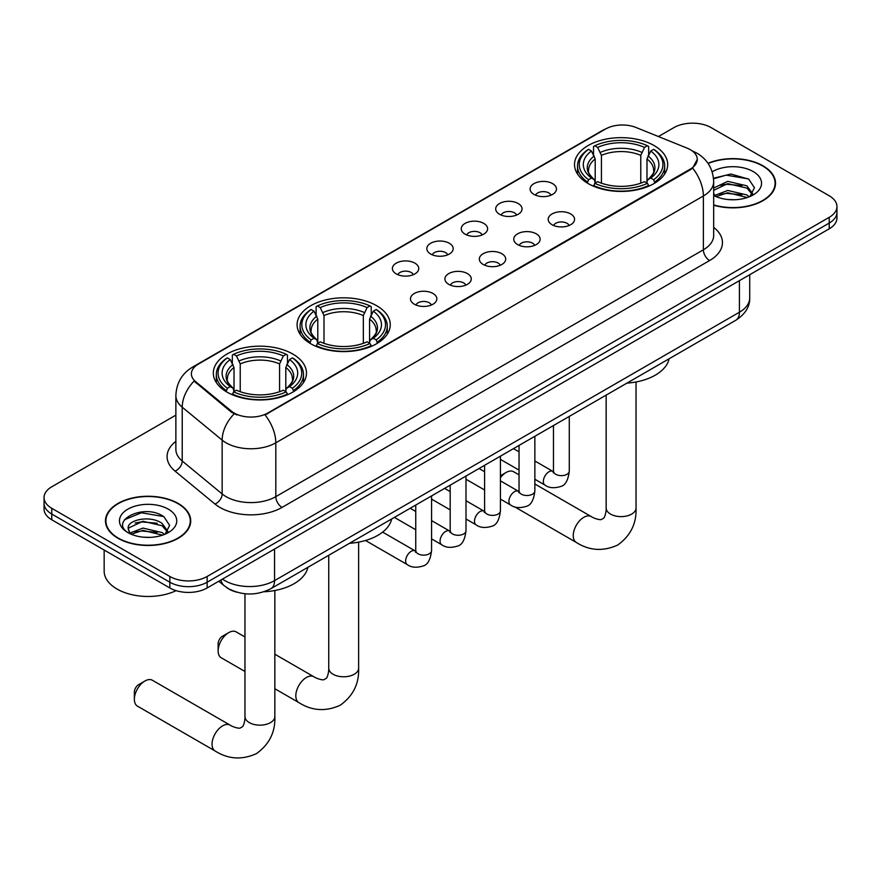 <?xml version="1.0" encoding="UTF-8"?>
<svg xmlns="http://www.w3.org/2000/svg" width="881" height="881" viewBox="0 0 881 881"><rect width="100%" height="100%" fill="white"/><g stroke="black" fill="none" stroke-linecap="round" stroke-linejoin="round"><path stroke-width="1.32" d="M376.616 305.696A46.583 26.893 0 0 0 325.849 299.87A46.583 26.893 0 0 0 297.095 324.715A46.583 26.893 0 0 0 310.74 343.733A46.583 26.893 0 0 0 361.496 349.559A46.583 26.893 0 0 0 390.261 324.715A46.583 26.893 0 0 0 376.616 305.696M292.844 354.063A46.583 26.893 0 0 0 242.077 348.226A46.583 26.893 0 0 0 213.323 373.081A46.583 26.893 0 0 0 226.968 392.089A46.583 26.893 0 0 0 277.724 397.926A46.583 26.893 0 0 0 306.478 373.081A46.583 26.893 0 0 0 292.844 354.063M654.032 145.53A46.583 26.893 0 0 0 603.276 139.694A46.583 26.893 0 0 0 574.522 164.538A46.583 26.893 0 0 0 588.156 183.556A46.583 26.893 0 0 0 638.923 189.393A46.583 26.893 0 0 0 667.677 164.538A46.583 26.893 0 0 0 654.032 145.53M533.963 194.393A13.182 7.61 180 0 1 531.353 192.245A13.182 7.61 180 0 1 535.714 182.785A13.182 7.61 180 0 1 552.607 183.633A13.182 7.61 180 0 1 555.228 192.245A13.182 7.61 180 0 1 533.963 194.393M551.01 195.186A7.907 4.57 0 0 0 548.885 192.961A7.907 4.57 0 0 0 541.088 191.805A7.907 4.57 0 0 0 535.571 195.186M499.538 214.27A13.182 7.61 180 0 1 496.928 212.123A13.182 7.61 180 0 1 501.289 202.663A13.182 7.61 180 0 1 518.182 203.511A13.182 7.61 180 0 1 520.803 212.123A13.182 7.61 180 0 1 499.538 214.27M516.574 215.063A7.907 4.57 0 0 0 514.46 212.839A7.907 4.57 0 0 0 506.663 211.682A7.907 4.57 0 0 0 501.146 215.063M465.113 234.148A13.182 7.61 180 0 1 462.492 232A13.182 7.61 180 0 1 466.864 222.541A13.182 7.61 180 0 1 483.757 223.389A13.182 7.61 180 0 1 486.367 232A13.182 7.61 180 0 1 465.113 234.148M482.149 234.941A7.907 4.57 0 0 0 480.024 232.716A7.907 4.57 0 0 0 472.238 231.56A7.907 4.57 0 0 0 466.721 234.941M430.677 254.025A13.182 7.61 180 0 1 428.067 251.878A13.182 7.61 180 0 1 432.428 242.418A13.182 7.61 180 0 1 449.321 243.266A13.182 7.61 180 0 1 451.942 251.878A13.182 7.61 180 0 1 430.677 254.025M447.724 254.818A7.907 4.57 0 0 0 445.599 252.594A7.907 4.57 0 0 0 437.802 251.437A7.907 4.57 0 0 0 432.285 254.818M396.252 273.903A13.182 7.61 180 0 1 393.631 271.755A13.182 7.61 180 0 1 398.003 262.296A13.182 7.61 180 0 1 414.896 263.144A13.182 7.61 180 0 1 417.517 271.755A13.182 7.61 180 0 1 396.252 273.903M413.288 274.696A7.907 4.57 0 0 0 411.163 272.471A7.907 4.57 0 0 0 403.377 271.315A7.907 4.57 0 0 0 397.86 274.696M552.057 224.71A13.182 7.61 180 0 1 549.436 222.563A13.182 7.61 180 0 1 553.808 213.103A13.182 7.61 180 0 1 570.701 213.951A13.182 7.61 180 0 1 573.311 222.563A13.182 7.61 180 0 1 552.057 224.71M569.093 225.503A7.907 4.57 0 0 0 566.968 223.278A7.907 4.57 0 0 0 559.171 222.122A7.907 4.57 0 0 0 553.664 225.503M517.621 244.588A13.182 7.61 180 0 1 515.011 242.44A13.182 7.61 180 0 1 519.372 232.98A13.182 7.61 180 0 1 536.265 233.828A13.182 7.61 180 0 1 538.886 242.44A13.182 7.61 180 0 1 517.621 244.588M534.657 245.381A7.907 4.57 0 0 0 532.542 243.156A7.907 4.57 0 0 0 524.746 242A7.907 4.57 0 0 0 519.228 245.381M483.195 264.465A13.182 7.61 180 0 1 480.574 262.318A13.182 7.61 180 0 1 484.946 252.858A13.182 7.61 180 0 1 501.84 253.706A13.182 7.61 180 0 1 504.45 262.318A13.182 7.61 180 0 1 483.195 264.465M500.232 265.258A7.907 4.57 0 0 0 498.106 263.034A7.907 4.57 0 0 0 490.321 261.877A7.907 4.57 0 0 0 484.803 265.258M448.77 284.343A13.182 7.61 180 0 1 446.149 282.195A13.182 7.61 180 0 1 450.521 272.736A13.182 7.61 180 0 1 467.415 273.584A13.182 7.61 180 0 1 470.025 282.195A13.182 7.61 180 0 1 448.77 284.343M465.807 285.136A7.907 4.57 0 0 0 463.681 282.911A7.907 4.57 0 0 0 455.884 281.755A7.907 4.57 0 0 0 450.367 285.136M414.334 304.22A13.182 7.61 180 0 1 411.724 302.073A13.182 7.61 180 0 1 416.085 292.613A13.182 7.61 180 0 1 432.978 293.461A13.182 7.61 180 0 1 435.599 302.073A13.182 7.61 180 0 1 414.334 304.22M431.371 305.013A7.907 4.57 0 0 0 429.256 302.789A7.907 4.57 0 0 0 421.459 301.632A7.907 4.57 0 0 0 415.942 305.013M687.158 148.151A23.732 13.7 180 0 1 690.33 149.693A23.732 13.7 180 0 1 697.278 159.373A23.732 13.7 180 0 1 690.33 169.064L267.736 413.046A23.732 13.7 180 0 1 231.516 411.218L195.681 381.671A23.732 13.7 180 0 1 191.386 373.819A23.732 13.7 180 0 1 198.346 364.128L605.599 129A23.732 13.7 180 0 1 635.983 127.47L687.158 148.151M236.824 592.175A26.364 15.219 180 0 1 226.175 587.198M713.676 205.207A42.629 24.613 0 0 0 775.522 183.237A42.629 24.613 0 0 0 763.045 165.837A42.629 24.613 0 0 0 707.972 163.282M178.237 503.469A42.629 24.613 0 0 0 131.787 498.128A42.629 24.613 0 0 0 105.478 520.869A42.629 24.613 0 0 0 117.955 538.269A42.629 24.613 0 0 0 164.417 543.61A42.629 24.613 0 0 0 190.725 520.869A42.629 24.613 0 0 0 178.237 503.469M105.918 523.083A42.629 24.613 0 0 0 105.764 523.743M697.278 159.373L692.631 168.106L690.33 169.769L265.06 414.951A30.758 17.763 60 0 1 275.808 442.824A35.152 20.296 180 0 1 226.098 442.824A35.152 20.296 180 0 1 222.155 440.115L182.224 407.198A35.152 20.296 180 0 1 175.87 395.558L175.87 449.376A35.152 20.296 0 0 0 182.224 461.016L222.155 493.944A35.152 20.296 0 0 0 226.098 496.653A35.152 20.296 0 0 0 275.808 496.653L703.379 249.797A35.152 20.296 0 0 0 713.676 235.447L713.676 181.618A35.152 20.296 180 0 1 703.379 195.978A30.758 17.763 -120 0 0 692.631 168.106M175.87 415.138L51.77 486.786A26.364 15.219 0 0 0 44.05 497.545L44.05 509.031A26.364 15.219 0 0 0 51.77 519.79L169.846 587.968L169.846 582.22A26.364 15.219 0 0 0 207.134 582.22L829.23 223.069A26.364 15.219 0 0 0 836.95 212.299A26.364 15.219 0 0 1 829.23 223.069L207.134 582.22A26.364 15.219 0 0 1 169.846 582.22L51.77 514.052L169.846 582.22L169.846 576.482A26.364 15.219 0 0 0 207.134 576.482L829.23 217.321A26.364 15.219 0 0 0 836.95 206.561A26.364 15.219 0 0 0 829.23 195.791L711.154 127.624A26.364 15.219 0 0 0 673.866 127.624L658.426 136.533M44.05 503.282A26.364 15.219 0 0 0 51.77 514.052A26.364 15.219 0 0 1 44.05 503.282M236.846 414.951L231.516 412.264L194.084 381.099A30.758 20.571 129.5 0 0 182.224 407.198L182.224 461.016A8.788 5.881 -50.5 0 1 175.033 471.104A43.94 25.373 180 0 1 175.87 441.326M44.05 497.545A26.364 15.219 0 0 0 51.77 508.315L169.846 576.482M190.439 523.743A42.629 24.613 0 0 0 190.285 523.083M775.236 186.111A42.629 24.613 0 0 0 775.082 185.451M169.846 587.968A26.364 15.219 0 0 0 207.134 587.968L829.23 228.807A26.364 15.219 0 0 0 836.95 218.036L836.95 206.561M713.676 204.921A42.189 24.36 0 0 0 775.082 183.237A42.189 24.36 0 0 0 762.726 166.013A42.189 24.36 0 0 0 708.137 163.525M728.135 199.547L734.765 199.745M714.965 195.34L727.761 190.461L746.945 194.954L749.268 196.815M716.143 196.573L727.761 192.741L747.363 197.52M713.676 193.302A19.867 11.464 0 0 0 716.319 196.727M713.676 188.016L727.761 181.354L746.945 185.836L752.649 193.721M713.676 190.296L727.761 183.633L746.945 188.116L752.198 194.316M713.676 195.505A28.655 16.541 0 0 0 753.156 194.932A28.655 16.541 0 0 0 753.156 171.542A28.655 16.541 0 0 0 712.156 171.828M749.951 196.529L754.433 187.719L748.762 179.162L730.9 174.042L713.5 178.248M715.163 196.232L713.676 194.646M713.555 178.788L726.197 175.132L748.365 178.909M719.876 185.395L726.197 184.25L742.022 185.605M719.876 194.503L726.197 193.357L742.022 194.723M118.274 538.093A42.189 24.36 0 0 0 164.24 543.368A42.189 24.36 0 0 0 190.285 520.869A42.189 24.36 0 0 0 177.929 503.646A42.189 24.36 0 0 0 131.952 498.371A42.189 24.36 0 0 0 105.918 520.869A42.189 24.36 0 0 0 118.274 538.093M104.156 550.03L104.156 571.097A43.94 25.373 0 0 0 117.03 589.037A43.94 25.373 0 0 0 176.123 590.644M143.339 537.179L149.957 537.377M130.168 532.972L142.964 528.093L162.148 532.587L164.461 534.448M131.346 534.205L142.964 530.373L162.556 535.152M130.366 533.864L128.318 529.052A19.867 11.464 0 0 0 131.522 534.36M167.853 531.353L162.148 523.468C150.222 514.57 125.697 520.065 128.318 529.052L128.241 528.171M128.362 529.327L128.912 527.851L142.964 521.266L162.148 525.748L167.401 531.948M165.143 534.161L169.637 525.351L163.954 516.795C143.856 502.346 108.132 521.387 128.758 533.06L129.782 533.688M168.359 509.174A28.655 16.541 0 0 0 127.844 509.174A28.655 16.541 0 0 0 127.844 532.565A28.655 16.541 0 0 0 168.359 532.565A28.655 16.541 0 0 0 168.359 509.174M124.573 519.669L141.401 512.764L163.569 516.541M135.079 523.028L141.401 521.882L157.225 523.237M135.079 532.135L141.401 530.99L157.225 532.355M519.041 474.87L513.601 471.731A14.944 8.623 120 0 0 506.123 472.469L500.43 475.762L506.123 472.469A14.944 8.623 120 0 0 500.43 477.689M587.319 183.061L588.574 179.735A41.836 24.15 0 0 1 588.574 149.352L591.448 151.014A37.795 21.816 0 0 0 591.448 178.072L594.29 179.691L595.204 183.083M595.204 181.695L595.204 158.976L591.448 151.014M593.541 154.616L593.541 146.477L594.785 145.761A41.836 24.15 0 0 1 647.414 145.761L644.529 147.424A37.795 21.816 0 0 0 597.659 147.424L601.426 155.386L601.426 183.171M640.773 183.171L640.773 155.386L644.529 147.424M626.909 383.136A48.334 27.906 0 0 0 669.086 358.787M593.541 185.473A43.587 25.164 0 0 0 648.658 185.473L647.414 183.325A41.836 24.15 0 0 1 594.785 183.325L593.541 186.221M648.658 186.221L648.658 185.473M588.574 149.352L587.319 150.067A43.587 25.164 0 0 0 577.507 165.98A43.587 25.164 0 0 0 587.319 181.893M647.414 145.761L648.658 146.477L648.658 154.616M594.785 183.325L597.659 181.662A37.795 21.816 0 0 0 644.529 181.662L647.414 183.325M591.448 178.072L588.574 179.735M597.659 147.424L594.785 145.761M594.29 155.904A33.808 19.514 0 0 0 594.29 179.691L594.444 179.79C589.642 175.143 587.693 171.993 588.574 170.33A32.52 18.776 0 0 1 595.204 158.976M654.869 181.893A43.587 25.164 0 0 0 664.692 165.98A43.587 25.164 0 0 0 654.869 150.067L653.625 149.352A41.836 24.15 0 0 1 653.625 179.735L654.869 183.061M653.625 179.735L650.751 178.072A37.795 21.816 0 0 0 650.751 151.014L653.625 149.352M650.751 151.014L646.984 158.976L646.984 181.695L647.909 179.691L650.751 178.072M646.984 158.976A32.52 18.776 0 0 1 653.614 170.33C654.506 172.004 652.546 175.154 647.744 179.79L647.909 179.691A33.808 19.514 0 0 0 647.909 155.904M646.984 183.083L646.984 181.695M218.136 650.938L218.136 643.758A6.156 3.557 -60 0 1 222.486 636.225L228.708 632.635A14.944 8.623 120 0 0 218.136 650.938A14.944 8.623 120 0 0 221.23 657.777L244.962 671.476M309.903 343.227L311.147 339.901A41.836 24.15 0 0 1 311.147 309.517L314.021 311.18A37.795 21.816 0 0 0 314.021 338.238L316.863 339.857L317.788 343.249M317.788 341.861L317.788 319.142L314.021 311.18M316.114 314.781L316.114 306.643L317.369 305.938A41.836 24.15 0 0 1 369.987 305.938L367.113 307.59A37.795 21.816 0 0 0 320.244 307.59L323.999 315.552L323.999 343.337M363.346 343.337L363.346 315.552L367.113 307.59M349.482 543.302A48.334 27.906 0 0 0 391.66 518.953M316.114 345.649A43.587 25.164 0 0 0 371.231 345.649L369.987 343.491A41.836 24.15 0 0 1 317.369 343.491L316.114 346.387M371.231 346.387L371.231 345.649M311.147 309.517L309.903 310.233A43.587 25.164 0 0 0 300.08 326.146A43.587 25.164 0 0 0 309.903 342.059M369.987 305.938L371.231 306.643L371.231 314.781M317.369 343.491L320.244 341.828A37.795 21.816 0 0 0 367.113 341.828L369.987 343.491M314.021 338.238L311.147 339.901M320.244 307.59L317.369 305.938M316.863 316.081A33.808 19.514 0 0 0 316.863 339.857L317.028 339.956C312.226 335.32 310.266 332.159 311.158 330.507A32.52 18.776 0 0 1 317.788 319.142M377.453 342.059A43.587 25.164 0 0 0 387.266 326.146A43.587 25.164 0 0 0 377.453 310.233L376.198 309.517A41.836 24.15 0 0 1 376.198 339.901L377.453 343.227M376.198 339.901L373.324 338.238A37.795 21.816 0 0 0 373.324 311.18L376.198 309.517M373.324 311.18L369.568 319.142L369.568 341.861L370.483 339.857L373.324 338.238M369.568 319.142A32.52 18.776 0 0 1 376.198 330.507C377.079 332.17 375.119 335.331 370.328 339.956L370.483 339.857A33.808 19.514 0 0 0 370.483 316.081M369.568 343.249L369.568 341.861M244.962 636.974L236.174 631.897A14.944 8.623 120 0 0 228.708 632.635L222.486 636.225M134.364 699.305L134.364 692.125A6.156 3.557 -60 0 1 138.713 684.592L144.936 681.002A14.944 8.623 120 0 0 134.364 699.305A14.944 8.623 120 0 0 137.458 706.144L215.14 750.997A14.944 8.623 -60 0 1 212.85 739.027A14.944 8.623 -60 0 1 222.618 725.856A14.944 8.623 -60 0 1 230.084 725.118C230.921 725.856 236.648 728.455 239.94 728.169L242.671 726.594C244.566 723.874 245.182 717.619 244.962 716.528A14.944 8.623 180 0 0 249.334 722.629A14.944 8.623 180 0 0 270.467 722.629A14.944 8.623 180 0 0 274.839 716.528C275.478 731.99 269.355 744.346 256.448 753.607C241.989 760.149 228.223 759.279 215.14 750.997M226.131 391.593L227.375 388.268A41.836 24.15 0 0 1 227.375 357.884L230.249 359.547A37.795 21.816 0 0 0 230.249 386.605L233.091 388.224L234.016 391.616M234.016 390.228L234.016 367.509L230.249 359.547M232.342 363.148L232.342 355.01L233.586 354.294A41.836 24.15 0 0 1 286.215 354.294L283.341 355.957A37.795 21.816 0 0 0 236.471 355.957L240.227 363.919L240.227 391.704M279.574 391.704L279.574 363.919L283.341 355.957M263.904 591.779A48.334 27.906 0 0 0 307.887 567.32M232.342 394.016A43.587 25.164 0 0 0 287.459 394.016L286.215 391.858A41.836 24.15 0 0 1 233.586 391.858L232.342 394.754M287.459 394.754L287.459 394.016M227.375 357.884L226.131 358.6A43.587 25.164 0 0 0 216.308 374.513A43.587 25.164 0 0 0 226.131 390.426M286.215 354.294L287.459 355.01L287.459 363.148M233.586 391.858L236.471 390.195A37.795 21.816 0 0 0 283.341 390.195L286.215 391.858M230.249 386.605L227.375 388.268M236.471 355.957L233.586 354.294M233.091 364.448A33.808 19.514 0 0 0 233.091 388.224L233.256 388.323C228.454 383.687 226.494 380.526 227.386 378.874A32.52 18.776 0 0 1 234.016 367.509M293.681 390.426A43.587 25.164 0 0 0 303.493 374.513A43.587 25.164 0 0 0 293.681 358.6L292.426 357.884A41.836 24.15 0 0 1 292.426 388.268L293.681 391.593M292.426 388.268L289.552 386.605A37.795 21.816 0 0 0 289.552 359.547L292.426 357.884M289.552 359.547L285.796 367.509L285.796 390.228L286.71 388.224L289.552 386.605M285.796 367.509A32.52 18.776 0 0 1 292.426 378.874C293.307 380.537 291.347 383.698 286.556 388.323L286.71 388.224A33.808 19.514 0 0 0 286.71 364.448M285.796 391.616L285.796 390.228M230.084 725.118L152.402 680.264A14.944 8.623 120 0 0 144.936 681.002L138.713 684.592M195.681 381.671L195.681 382.717M231.516 411.218L231.516 412.264M267.736 413.046L267.736 413.751M690.33 169.064L690.33 169.769M282.03 507.412A8.788 5.077 60 0 1 275.808 496.653L275.808 442.824L703.379 195.978L703.379 249.797A8.788 5.077 60 0 0 709.59 260.556L282.03 507.412A43.94 25.373 180 0 1 219.876 507.412A43.94 25.373 180 0 1 214.953 504.031L175.033 471.104M713.676 181.618C713.081 168.976 707.531 159.505 697.014 153.184L692.576 151.025A30.758 14.404 112 0 0 692.158 150.871M195.725 365.923A30.758 17.763 -120 0 0 192.543 367.124C182.026 373.434 176.464 382.916 175.87 395.558M192.543 367.124L603.011 130.135A30.758 17.763 60 0 1 605.346 129.144M234.137 413.894A30.758 20.571 129.5 0 0 222.155 440.115L222.155 493.944A8.788 5.881 -50.5 0 1 214.953 504.031M713.676 227.397A43.94 25.373 180 0 1 709.59 260.556M207.134 576.482L207.134 587.968M829.23 217.321L829.23 228.807M51.77 508.315L51.77 519.79M222.486 579.103A35.152 20.296 0 0 0 224.853 580.612A35.152 20.296 0 0 0 274.564 580.612L739.423 312.226A35.152 20.296 0 0 0 749.72 297.877C749.984 306.599 745.337 314.065 735.789 320.277L270.93 588.662A17.576 10.154 60 0 0 274.564 580.612L274.564 549.039M739.423 280.654L739.423 312.226A17.576 10.154 60 0 1 735.789 320.277M221.065 579.929A17.576 11.761 129.5 0 0 224.126 585.645L218.785 581.24M636.038 381.969L636.038 507.996A14.944 8.623 180 0 1 631.666 514.097A14.944 8.623 180 0 1 610.533 514.097A14.944 8.623 180 0 1 606.161 507.996C606.381 509.086 605.765 515.341 603.87 518.05L601.139 519.636C597.847 519.922 592.109 517.323 591.283 516.585L534.855 483.999M636.038 507.996C636.677 523.457 630.543 535.813 617.647 545.075C603.188 551.616 589.422 550.746 576.339 542.465A14.944 8.623 -60 0 1 574.049 530.483A14.944 8.623 -60 0 1 583.806 517.323A14.944 8.623 -60 0 1 591.283 516.585M640.773 155.386A32.52 18.776 0 0 0 601.426 155.386M641.687 152.325A33.808 19.514 0 0 0 600.501 152.325M358.622 542.134L358.622 668.161A14.944 8.623 180 0 1 354.239 674.262A14.944 8.623 180 0 1 333.106 674.262A14.944 8.623 180 0 1 328.734 668.161C328.965 669.252 328.349 675.507 326.455 678.227L323.712 679.802C320.42 680.088 314.693 677.489 313.856 676.751L274.839 654.22M358.622 668.161C359.25 683.623 353.127 695.979 340.22 705.24C325.761 711.782 311.995 710.912 298.912 702.631A14.944 8.623 -60 0 1 296.622 690.66A14.944 8.623 -60 0 1 306.39 677.489A14.944 8.623 -60 0 1 313.856 676.751M363.346 315.552A32.52 18.776 0 0 0 323.999 315.552M364.271 312.491A33.808 19.514 0 0 0 323.085 312.491M279.574 363.919A32.52 18.776 0 0 0 240.227 363.919M280.499 360.858A33.808 19.514 0 0 0 239.313 360.858M569.28 416.405L569.28 471.071A7.907 4.57 180 0 1 566.604 474.496A7.907 4.57 180 0 1 555.779 474.297A7.907 4.57 180 0 1 553.466 471.071L553.213 472.778L553.918 472.194M569.28 471.071C568.201 480.255 565.36 485.387 560.757 486.466C554.215 488.481 548.962 488.03 544.987 485.101A7.907 4.57 -60 0 1 543.775 478.757A7.907 4.57 -60 0 1 548.951 471.787A7.907 4.57 -60 0 1 549.292 471.599A7.907 4.57 -60 0 1 552.905 471.401L553.444 471.676M534.855 436.282L534.855 490.948A7.907 4.57 180 0 1 532.179 494.373A7.907 4.57 180 0 1 521.354 494.175A7.907 4.57 180 0 1 519.041 490.948L518.777 492.655L519.493 492.072M534.855 490.948C533.776 500.133 530.924 505.265 526.32 506.344C519.79 508.359 514.537 507.908 510.562 504.978A7.907 4.57 -60 0 1 509.35 498.635A7.907 4.57 -60 0 1 514.515 491.664A7.907 4.57 -60 0 1 514.867 491.477A7.907 4.57 -60 0 1 518.469 491.279L519.008 491.554M500.43 456.16L500.43 510.826A7.907 4.57 180 0 1 497.743 514.251A7.907 4.57 180 0 1 486.929 514.052A7.907 4.57 180 0 1 484.605 510.826L484.352 512.533L485.057 511.949M500.43 510.826C499.34 520.01 496.499 525.142 491.895 526.221C485.365 528.237 480.101 527.785 476.136 524.856A7.907 4.57 -60 0 1 474.925 518.513A7.907 4.57 -60 0 1 480.09 511.542A7.907 4.57 -60 0 1 480.442 511.354A7.907 4.57 -60 0 1 484.043 511.156L484.583 511.432M465.994 476.037L465.994 530.703A7.907 4.57 180 0 1 463.318 534.128A7.907 4.57 180 0 1 452.493 533.93A7.907 4.57 180 0 1 450.18 530.703L449.927 532.41L450.632 531.827M465.994 530.703C464.915 539.888 462.073 545.02 457.459 546.099C450.929 548.114 445.676 547.663 441.7 544.733A7.907 4.57 -60 0 1 440.489 538.39A7.907 4.57 -60 0 1 445.654 531.419A7.907 4.57 -60 0 1 446.006 531.232A7.907 4.57 -60 0 1 449.618 531.034L450.158 531.309M431.569 495.915L431.569 550.581A7.907 4.57 180 0 1 428.893 554.006A7.907 4.57 180 0 1 418.068 553.808A7.907 4.57 180 0 1 415.744 550.581L415.491 552.288L416.206 551.704M431.569 550.581C430.479 559.765 427.637 564.897 423.034 565.976C416.504 567.992 411.251 567.54 407.275 564.611A7.907 4.57 -60 0 1 406.064 558.268A7.907 4.57 -60 0 1 411.229 551.297A7.907 4.57 -60 0 1 411.581 551.11A7.907 4.57 -60 0 1 415.182 550.911L415.722 551.187M603.011 130.135L608.65 127.514M270.93 588.662C256.778 595.765 242.638 595.765 228.487 588.662L224.126 585.645M749.72 297.877L749.72 274.707M775.082 186.761L775.082 183.237M190.285 524.393L190.285 520.869M105.918 524.393L105.918 520.869M576.339 542.465L514.57 506.795M577.507 174.02L577.507 165.98M664.692 174.02L664.692 165.98M606.161 395.117L606.161 507.996M298.912 702.631L274.839 688.733M300.08 334.185L300.08 326.146M387.266 334.185L387.266 326.146M328.734 555.283L328.734 668.161M274.839 590.501L274.839 716.528M216.308 382.552L216.308 374.513M303.493 382.552L303.493 374.513M244.962 593.75L244.962 716.528M544.987 485.101L534.855 479.242M519.041 470.113L500.43 459.364M553.466 425.534L553.466 471.071M552.905 471.401L534.855 460.972M519.041 451.843L513.469 448.627M510.562 504.978L500.43 499.12M484.605 489.99L465.994 479.242M519.041 445.412L519.041 490.948M518.469 491.279L500.43 480.85M484.605 471.72L479.033 468.505M476.136 524.856L465.994 518.997M450.18 509.868L431.569 499.12M484.605 465.289L484.605 510.826M484.043 511.156L465.994 500.727M450.18 491.598L444.608 488.382M441.7 544.733L431.569 538.875M415.744 529.745L394.358 517.389M450.18 485.167L450.18 530.703M449.618 531.034L431.569 520.605M415.744 511.476L410.183 508.26M407.275 564.611L365.516 540.494M415.744 505.044L415.744 550.581M415.182 550.911L382.64 532.113"/></g></svg>

